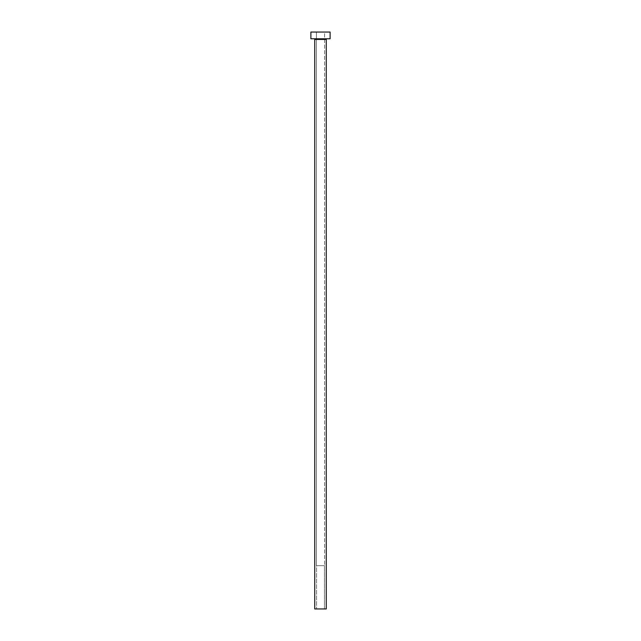 <?xml version="1.0" encoding="UTF-8"?>
<svg xmlns="http://www.w3.org/2000/svg" width="641" height="641" viewBox="0 0 641 641"><rect width="100%" height="100%" fill="white"/><g stroke="black" fill="none" stroke-linecap="round" stroke-linejoin="round"><path stroke-width="0.48" stroke-dasharray="3.21 2.4" d="M324.442 608.95L316.558 608.95L316.558 565.683L324.442 565.683L324.442 608.95L322.687 608.95L326.269 608.95L314.731 608.95L324.442 608.95L324.442 565.683L316.414 565.683L316.414 32.05L324.586 32.05L324.586 565.683L316.414 565.683L324.586 565.683L324.586 32.05L320.5 32.05L330.115 32.05L310.885 32.05L324.586 32.05L316.414 32.05L316.414 565.683L324.37 565.683L316.558 565.683L316.558 608.95L324.442 608.95M326.942 38.78L310.885 38.78L326.942 38.78M314.731 39.454L326.269 39.454L314.731 39.454M324.586 565.683L321.293 565.683L324.586 565.683"/><path stroke-width="0.96" d="M326.269 39.454A0.673 0.673 0 0 1 326.942 38.78A0.673 0.673 0 0 0 326.269 39.454L314.731 39.454L314.731 608.95L326.269 608.95L326.269 39.454L326.269 608.95L314.731 608.95L314.731 39.454A0.673 0.673 0 0 0 314.058 38.78A0.673 0.673 0 0 1 314.731 39.454L326.269 39.454M310.885 32.05L310.885 38.78L330.115 38.78L330.115 32.05L310.885 32.05L310.885 38.78L330.115 38.78L330.115 32.05L310.885 32.05"/></g></svg>
